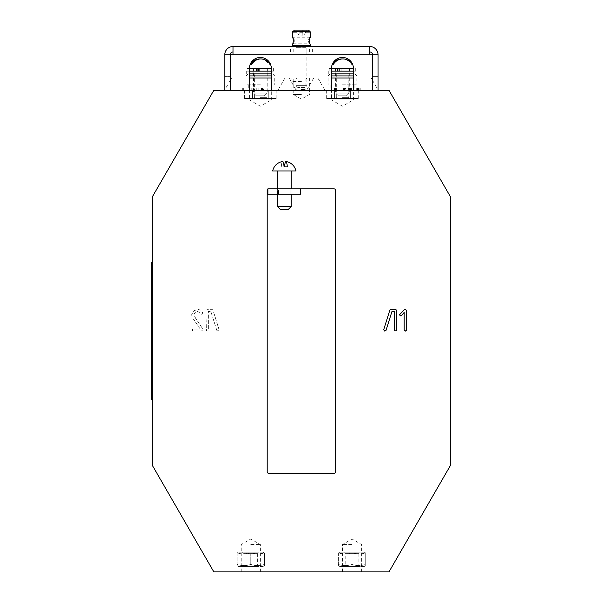<?xml version="1.0" encoding="UTF-8"?>
<svg xmlns="http://www.w3.org/2000/svg" width="602" height="602" viewBox="0 0 602 602"><rect width="100%" height="100%" fill="white"/><g stroke="black" fill="none" stroke-linecap="round" stroke-linejoin="round"><path stroke-width="0.45" stroke-dasharray="3.01 2.26" d="M352.035 571.9L342.455 571.9L352.035 571.9M352.035 544.539L342.455 544.539L352.035 544.539M250.786 571.9L260.365 571.9L250.786 571.9M250.786 544.539L260.365 544.539L250.786 544.539M301.414 77.989L284.994 77.989L301.414 77.989M301.414 94.401L293.204 94.401L301.414 94.401M301.414 90.3L277.883 90.3L301.414 90.3M342.455 77.989L313.725 77.989L331.514 77.989L331.514 99.879L342.455 99.879L331.514 99.879L342.455 106.2L353.404 99.879L342.455 99.879L353.404 99.879L353.404 77.989L342.455 77.989L371.186 77.989L342.455 77.989M260.365 77.989L289.095 77.989L231.635 77.989L249.416 77.989L249.416 99.879L260.365 99.879L249.416 99.879L260.365 106.2L271.314 99.879L260.365 99.879L271.314 99.879L271.314 77.989L260.365 77.989M260.365 90.3L296.207 90.3L260.365 90.3M342.455 90.3L378.297 90.3L342.455 90.3M406.523 310.323L406.523 330.114L405.199 331.175L404.168 330.114L404.168 312.393L401.504 315.583L400.563 315.892L399.472 314.823L404.416 309.578L405.146 309.285L406.523 310.323M396.823 310.406L396.432 330.844L394.829 330.867L394.476 330.046L394.476 311.415L391.985 311.415L386.017 330.355L384.738 331.1L383.685 329.753L389.855 310.09L390.879 309.353L395.469 309.353L396.823 310.406M300.729 188.81L300.729 194.28L267.89 194.28L267.89 188.81L300.729 188.81L268.846 188.81A1.64 1.64 0 0 0 267.89 189.118M193.152 329.046L191.805 330.069L193.152 331.1L202.994 330.761L203.175 329.55L194.649 316.878L193.949 314.786L195.116 312.423L197.772 311.415L201.888 314.432L202.987 313.078L200.865 310.218L197.9 309.353L193.611 310.91L191.602 314.854L192.67 318.022L200.233 329.046L193.152 329.046L191.805 330.069L193.152 331.1L202.994 330.761L203.175 329.55L194.115 315.809L193.949 314.786L195.116 312.423L197.772 311.415L201.211 314.252L201.888 314.432L203.04 313.394L200.865 310.218L197.9 309.353L193.611 310.91L191.602 314.854L192.67 318.022L200.233 329.046L193.152 329.046M207.351 309.353L205.997 310.406L206.388 330.844L207.991 330.867L208.345 330.046L208.345 311.415L210.835 311.415L216.803 330.355L218.082 331.1L219.136 329.753L212.965 310.09L211.949 309.353L207.351 309.353L205.997 310.406L206.388 330.844L207.991 330.867L208.345 330.046L208.345 311.415L210.835 311.415L216.803 330.355L218.082 331.1L219.181 330.046L212.965 310.09L211.949 309.353L207.351 309.353M450.544 196.937L388.975 90.3L213.845 90.3L152.276 196.937L152.276 465.263L213.845 571.9L388.975 571.9L450.544 465.263L450.544 196.937M267.205 471.75A1.64 1.64 0 0 0 268.846 473.39L333.975 473.39A1.64 1.64 0 0 0 335.615 471.75L335.615 190.45A1.64 1.64 0 0 0 333.975 188.81L268.846 188.81A1.64 1.64 0 0 0 267.205 190.45L267.205 471.75M358.657 90.3L348.528 90.3L360.214 90.3L351.583 90.3L358.657 90.3L358.657 88.11L358.657 90.3M344.532 90.3L334.358 90.3L344.532 90.3L344.532 88.11L345.819 88.11L345.819 90.3L345.819 88.11L345.42 88.11L345.42 90.3M262.457 90.3L256.783 90.3L262.457 90.3L262.457 88.11L263.834 88.11L263.834 90.3L263.834 88.11L263.443 88.11L263.443 90.3M252.855 90.3L242.681 90.3L252.855 90.3L252.855 88.11L254.142 88.11L254.142 90.3L254.142 88.11L253.743 88.11L253.743 90.3M253.743 88.11L242.681 88.11L251.839 88.11L251.839 90.3M251.839 88.11L252.855 88.11M245.029 88.11L245.029 90.3L245.029 88.11M243.705 88.11L243.705 90.3M242.681 88.11L242.681 90.3L242.681 88.11M242.952 88.11L242.952 90.3M243.675 88.11L243.675 90.3M244.946 88.11L244.946 90.3M251.786 88.11L251.786 90.3L251.786 88.11M252.14 88.11L252.14 90.3M252.817 88.11L252.817 90.3M263.443 88.11L256.783 88.11L261.727 88.11L261.727 90.3M261.727 88.11L262.457 88.11M257.084 88.11L257.084 90.3M256.783 88.11L256.783 90.3M257.882 88.11L257.882 90.3M258.815 88.11L258.815 90.3M261.486 88.11L261.486 90.3L261.486 88.11M261.84 88.11L261.84 90.3M262.517 88.11L262.517 90.3M345.42 88.11L334.358 88.11L343.516 88.11L343.516 90.3M343.516 88.11L344.532 88.11M336.706 88.11L336.706 90.3L336.706 88.11M335.382 88.11L335.382 90.3M334.358 88.11L334.358 90.3L334.358 88.11M334.629 88.11L334.629 90.3M335.352 88.11L335.352 90.3M336.623 88.11L336.623 90.3M343.464 88.11L343.464 90.3L343.464 88.11M343.817 88.11L343.817 90.3M344.494 88.11L344.494 90.3M360.011 88.11L358.657 88.11L360.011 88.11L360.011 90.3M351.583 88.11L360.214 88.11L351.583 88.11L351.583 90.3M359.146 88.11L359.146 90.3M360.214 88.11L360.214 90.3M358.198 88.11L358.198 90.3M353.908 88.11L353.908 90.3M350.951 88.11L350.951 90.3M348.821 88.11L348.821 90.3L348.821 88.11M348.776 88.11L348.776 90.3M349.92 88.11L349.92 90.3M350.597 88.11L350.597 90.3M351.109 88.11L351.109 90.3M354.044 88.11L354.044 90.3M356.7 88.11L356.7 90.3M357.866 88.11L357.866 90.3M357.701 88.11L357.701 90.3M357.475 88.11L357.475 90.3M357.159 88.11L357.159 90.3M348.641 88.11L348.641 90.3M348.528 88.11L348.528 90.3M349.566 88.11L349.566 90.3M342.455 73.88L354.766 73.88L342.455 73.88M342.455 75.047L348.204 75.047L342.455 75.047M342.455 97.343L348.204 97.343L342.455 97.343M342.455 98.51L349.363 98.51L342.455 98.51M331.514 75.935L353.404 75.935M342.455 84.829L356.82 84.829L342.455 84.829M334.554 90.3L358.258 90.3L326.66 90.3L334.554 90.3L334.554 98.51L358.258 98.51L326.66 98.51L334.554 98.51L334.554 90.3M350.356 90.3L350.356 98.51L350.356 90.3M358.258 90.3L358.258 98.51M326.66 90.3L326.66 98.51M260.365 73.88L248.054 73.88L260.365 73.88M260.365 75.047L266.114 75.047L260.365 75.047M260.365 97.343L266.114 97.343L260.365 97.343M260.365 98.51L267.273 98.51L260.365 98.51M249.416 75.935L271.314 75.935M260.365 84.829L246 84.829L260.365 84.829M252.464 90.3L276.16 90.3L244.57 90.3L252.464 90.3L252.464 98.51L276.16 98.51L244.57 98.51L252.464 98.51L252.464 90.3M268.266 90.3L268.266 98.51L268.266 90.3M276.16 90.3L276.16 98.51M244.57 90.3L244.57 98.51M242.508 566.429L259.063 566.429L242.508 566.429L243.945 564.992L257.626 564.992L243.945 564.992L243.945 553.637L257.626 553.637L259.063 552.2L242.508 552.2L259.063 552.2M259.063 566.429L257.626 564.992L257.626 553.637L243.945 553.637L242.508 552.2M263.104 566.429L238.475 566.429L263.104 566.429L264.466 565.639L264.466 564.413C259.921 566.023 255.361 566.023 250.786 564.413C246.241 566.023 241.68 566.023 237.105 564.413L237.105 565.639L237.105 564.413C241.658 566.023 246.218 566.023 250.786 564.413C255.338 566.023 259.898 566.023 264.466 564.413L264.466 565.639M238.475 566.429L237.105 565.639M263.104 552.2L238.475 552.2L263.104 552.2L264.466 552.99L264.466 554.209L264.466 552.99M250.786 554.209C255.338 552.606 259.898 552.606 264.466 554.209L264.466 564.413L264.466 554.209C259.921 552.606 255.361 552.606 250.786 554.209L250.786 564.413L250.786 554.209C246.241 552.606 241.68 552.606 237.105 554.209C241.658 552.606 246.218 552.606 250.786 554.209M237.105 552.99L237.105 564.413L237.105 552.99L238.475 552.2M343.757 566.429L360.312 566.429L343.757 566.429L345.194 564.992L358.875 564.992L345.194 564.992L345.194 553.637L358.875 553.637L360.312 552.2L343.757 552.2L360.312 552.2M360.312 566.429L358.875 564.992L358.875 553.637L345.194 553.637L343.757 552.2M364.345 566.429L339.716 566.429L364.345 566.429L365.715 565.639L365.715 564.413C361.162 566.023 356.602 566.023 352.035 564.413C347.482 566.023 342.922 566.023 338.354 564.413L338.354 565.639L338.354 564.413C342.899 566.023 347.459 566.023 352.035 564.413C356.58 566.023 361.14 566.023 365.715 564.413L365.715 565.639M339.716 566.429L338.354 565.639M364.345 552.2L339.716 552.2L364.345 552.2L365.715 552.99L365.715 554.209L365.715 552.99M352.035 554.209C356.58 552.606 361.14 552.606 365.715 554.209L365.715 564.413L365.715 554.209C361.162 552.606 356.602 552.606 352.035 554.209L352.035 564.413L352.035 554.209C347.482 552.606 342.922 552.606 338.354 554.209C342.899 552.606 347.459 552.606 352.035 554.209M338.354 552.99L338.354 564.413L338.354 552.99L339.716 552.2M301.414 90.571L291.835 90.571L301.414 90.571M301.414 89.547L305.929 89.547L301.414 89.547M301.414 79.012L305.929 79.012L301.414 79.012M301.414 81.541L291.835 81.541L301.414 81.541M301.414 87.019L291.835 87.019L301.414 87.019M301.414 46.52L290.465 46.52L301.414 46.52M301.414 51.99L293.204 51.99L301.414 51.99M293.204 51.99L290.465 51.99L295.936 51.99L293.204 51.99L293.204 46.52M378.026 90.3L372.555 90.3L372.555 54.729L378.026 54.729L372.555 54.729L378.026 54.729L378.026 90.3L372.555 90.3L378.026 90.3L378.026 82.09L378.026 90.3M224.794 54.729L230.265 54.729L230.265 90.3L230.265 76.62L230.265 90.3L224.794 90.3L224.794 54.729L230.265 54.729L224.794 54.729A8.21 8.21 0 0 1 233.004 46.52L233.004 51.99L369.816 51.99L233.004 51.99L233.004 46.632L233.004 54.729L233.004 51.99L233.004 54.729L369.816 54.729L369.816 46.52A8.21 8.21 0 0 1 378.026 54.729M230.265 90.3L224.794 90.3L230.265 90.3M249.416 68.41A10.949 10.949 0 0 1 260.365 57.461A10.949 10.949 0 0 1 271.314 68.41L247.106 68.41L249.416 68.41L249.416 90.3L230.536 90.3L372.284 90.3L372.284 54.729L369.816 54.729L369.816 51.99A2.739 2.739 0 0 1 372.555 54.729M331.514 68.41A10.949 10.949 0 0 1 342.455 57.461A10.949 10.949 0 0 1 353.404 68.41L329.196 68.41L331.514 68.41L331.514 90.3L271.314 90.3L271.314 68.41M309.616 51.99L312.355 51.99L309.616 51.99L309.616 46.52M230.265 54.729A2.739 2.739 0 0 1 233.004 51.99M378.026 82.09L378.026 76.62L378.026 82.09L372.555 82.09L378.026 82.09M224.794 76.62L224.794 82.09L224.794 76.62L230.265 76.62L224.794 76.62M369.816 51.99L369.816 54.729L233.004 54.729L372.284 54.729L372.284 90.3L353.404 90.3L353.404 68.41M233.004 54.729L230.536 54.729L230.536 90.3L230.536 54.729L233.004 54.729L230.536 54.729L230.536 90.3L372.284 90.3L372.284 54.729L369.816 54.729M378.026 76.62L372.555 76.62L378.026 76.62M310.173 43.991L309.232 43.78C308.352 41.779 308.352 39.77 309.232 37.76C308.352 39.77 308.352 41.779 309.232 43.78L293.588 43.78C294.468 41.779 294.468 39.77 293.588 37.76C294.468 39.77 294.468 41.779 293.588 43.78L292.519 44.262L293.302 39.416M310.173 37.55L309.872 38.25M309.849 38.302L309.405 40.086M309.669 42.719L309.827 43.178M309.849 43.231L310.15 43.954M299.42 34.886L303.4 34.886L299.42 34.886L301.414 35.533L303.4 34.886M310.301 37.279L309.232 37.76L293.588 37.76L292.519 37.279M304.966 87.561L297.855 87.561L304.966 87.561L306.885 85.65L306.885 47.889L295.936 47.889L306.885 47.889M297.855 87.561L295.936 85.65L306.885 85.65L295.936 85.65L295.936 47.889M296.688 47.889L306.132 47.889L306.132 47.34L296.688 47.34L306.132 47.34A0.82 0.82 0 0 1 306.952 46.52L295.868 46.52A0.82 0.82 0 0 1 296.688 47.34L296.688 47.889L306.132 47.889M293.34 46.52L309.481 46.52L293.34 46.52M302.821 34.833L303.295 30.1L302.821 34.833L302.776 30.1L303.295 30.1L294.288 30.1L308.533 30.1L303.295 30.1L307.155 30.1L304.002 34.886L298.818 34.886L304.002 34.886L307.155 30.1M299.533 30.1L300.044 30.1L299.999 34.886L300.044 30.1L299.999 34.886L299.533 30.1L299.999 34.833M302.821 34.886L302.776 30.1L302.821 34.886L302.776 30.1L302.776 32.29L302.776 30.1L302.776 32.29L300.044 32.29L300.044 30.1L300.044 32.29L300.044 30.1L300.044 32.29L302.776 32.29L300.044 32.29L302.776 32.29L302.776 30.1L300.044 30.1L299.999 34.886M292.625 32.29L297.102 32.29L295.665 30.1L298.818 34.886L295.665 30.1L297.102 32.29L292.625 32.29L294.288 30.1M310.196 32.29L305.718 32.29L310.196 32.29L310.196 31.74L292.625 31.74M308.533 30.1L310.196 31.74M295.868 46.52L306.952 46.52M278.56 194.28L278.56 188.81L290.051 188.81L278.56 188.81L290.051 188.81L278.56 188.81L278.56 194.28L290.051 194.28L290.051 188.81L290.051 194.28L278.56 194.28M152.276 399.51L152.276 262.69L152.276 399.51L151.456 399.51L151.456 262.69L152.276 262.69M267.694 73.88L252.84 73.88L267.694 73.88M267.694 71.149L252.84 71.149L267.694 71.149M271.314 71.149L249.416 71.149M271.314 73.88L249.416 73.88M253.976 93.039L267.205 93.039L253.976 93.039M253.976 68.41L267.205 68.41L253.976 68.41M256.535 95.771L264.466 95.771L256.535 95.771M257.934 68.41L256.505 68.41M264.955 59.756A11.731 10.956 -90 0 1 270.155 64.301L268.974 64.301A11.731 10.956 90 0 0 260.365 58.966M270.155 64.301L268.974 64.301M247.452 71.149L273.624 71.149L247.452 71.149M259.665 68.41L259.665 71.149M349.589 73.88L334.93 73.88L349.589 73.88M349.589 71.149L334.93 71.149L349.589 71.149M353.404 71.149L331.514 71.149M353.404 73.88L331.514 73.88M335.863 93.039L349.295 93.039L335.863 93.039M335.863 68.41L349.295 68.41L335.863 68.41M338.505 95.771L346.564 95.771L338.505 95.771M339.415 68.41L354.089 68.41L330.829 68.41L339.415 68.41L339.415 71.149L335.48 71.149L355.714 71.149L339.415 71.149M348.573 60.531A11.731 11.303 -90 0 1 352.388 64.301L351.508 64.301A11.731 11.303 90 0 0 342.455 58.958M352.388 64.301L351.508 64.301M341.101 68.41L341.101 71.149M277.469 206.576L280.201 209.308L288.411 209.308L280.201 209.308L288.411 209.308L291.15 206.576L277.469 206.576L291.15 206.576L277.469 206.576L277.469 171.006L285.28 171.006M291.15 206.576L291.15 171.006L277.469 171.006M285.973 161.539A11.731 1.926 -90 0 1 287.545 166.897L284.31 166.897A11.731 1.926 -90 0 1 285.927 161.539A11.731 1.926 -90 0 1 285.973 161.539A11.852 11.852 0 0 1 295.936 171.006L272.796 171.006M281.277 166.897L284.091 166.897L281.277 166.897A11.731 1.671 90 0 1 282.647 161.539A11.731 1.926 90 0 0 281.066 166.897L284.31 166.897A11.731 1.926 90 0 0 282.692 161.539A11.731 1.926 90 0 0 282.647 161.539A11.852 11.852 0 0 0 272.676 171.006M284.528 166.897L287.335 166.897M287.545 166.897L281.066 166.897M230.265 82.09L224.794 82.09L230.265 82.09M292.519 44.262L293.588 43.78M310.301 45.699L292.519 45.699M361.614 571.9L361.614 544.539L352.035 539.008L342.455 544.539L342.455 571.9M260.365 571.9L260.365 544.539L250.786 539.008L241.214 544.539L241.214 571.9M309.616 77.989L309.616 94.401L301.414 99.142L293.204 94.401L293.204 77.989M284.994 77.989L277.883 90.3M289.095 77.989L296.207 90.3M313.725 77.989L306.614 90.3M371.186 77.989L372.284 79.885M372.555 80.359L378.026 89.833M231.635 77.989L230.536 79.885M230.265 80.359L224.794 89.833M317.826 77.989L324.937 90.3M349.363 98.51L348.204 97.343L348.204 75.047L349.363 73.88M330.144 73.88L328.09 75.935L328.09 84.829M330.829 84.829L330.829 90.3M354.089 84.829L354.089 90.3M354.766 73.88L356.82 75.935L356.82 84.829M335.547 73.88L336.706 75.047L336.706 97.343L335.547 98.51M267.273 98.51L266.114 97.343L266.114 75.047L267.273 73.88M248.054 73.88L246 75.935L246 84.829M248.739 84.829L248.739 90.3M271.991 84.829L271.991 90.3M272.676 73.88L274.73 75.935L274.73 84.829M253.457 73.88L254.616 75.047L254.616 97.343L253.457 98.51M306.952 77.989L305.929 79.012L305.929 89.547L306.952 90.571M291.835 77.989L291.835 81.541M293.889 81.541L293.889 87.019M291.835 87.019L291.835 90.571M310.986 87.019L310.986 90.571M308.939 81.541L308.939 87.019M310.986 77.989L310.986 81.541M295.868 90.571L296.899 89.547L296.899 79.012L295.868 77.989M306.885 51.99L306.885 46.52M290.465 51.99L290.465 46.52M295.936 51.99L295.936 46.52M312.355 51.99L312.355 46.52M309.232 43.78L310.301 44.262M267.89 71.149L267.89 73.88M246.685 71.149L246.685 73.88M274.045 71.149L274.045 73.88M252.84 71.149L252.84 73.88M264.466 95.771L267.205 93.039L267.205 68.41M271.991 68.41A11.852 11.852 0 0 0 270.772 65.008M249.958 65.008A11.852 11.852 0 0 0 248.739 68.41M256.264 95.771L253.525 93.039L253.525 68.41M247.106 68.41L247.106 71.149M273.624 68.41L273.624 71.149M267.341 68.41L267.341 71.149M253.389 68.41L253.389 71.149M349.98 71.149L349.98 73.88M328.775 71.149L328.775 73.88M356.136 71.149L356.136 73.88M334.93 71.149L334.93 73.88M346.564 95.771L349.295 93.039L349.295 68.41M354.089 68.41A11.852 11.852 0 0 0 352.862 65.008M332.048 65.008A11.852 11.852 0 0 0 330.829 68.41M338.354 95.771L335.615 93.039L335.615 68.41M329.196 68.41L329.196 71.149M355.714 68.41L355.714 71.149M349.431 68.41L349.431 71.149M335.48 68.41L335.48 71.149M291.15 194.28L291.15 188.81M277.469 194.28L277.469 188.81"/><path stroke-width="0.9" d="M249.416 77.989L271.314 77.989M331.514 77.989L353.404 77.989M450.544 196.937L388.975 90.3L213.845 90.3L152.276 196.937L152.276 465.263L213.845 571.9L388.975 571.9L450.544 465.263L450.544 196.937M267.89 189.118A1.64 1.64 0 0 0 267.205 190.45L267.205 471.75A1.64 1.64 0 0 0 268.846 473.39L333.975 473.39A1.64 1.64 0 0 0 335.615 471.75L335.615 190.45A1.64 1.64 0 0 0 333.975 188.81L300.729 188.81L300.729 194.28L267.89 194.28L267.89 188.81L300.729 188.81M396.823 310.406L396.432 330.844L394.829 330.867L394.476 330.046L394.476 311.415L391.985 311.415L386.017 330.355L384.738 331.1L383.685 329.753L389.855 310.09L390.879 309.353L395.469 309.353L396.823 310.406M406.523 310.323L406.523 330.114L405.199 331.175L404.168 330.114L404.168 312.393L401.504 315.583L400.563 315.892L399.472 314.823L404.416 309.578L405.146 309.285L406.523 310.323M353.404 75.935L331.514 75.935M271.314 75.935L249.416 75.935M224.794 54.729L224.794 90.3L230.265 90.3L230.265 54.729L224.794 54.729A8.21 8.21 0 0 1 233.004 46.52L369.816 46.52A8.21 8.21 0 0 1 378.026 54.729L372.555 54.729L372.555 90.3L378.026 90.3L378.026 54.729M369.816 54.729L372.284 54.729L372.284 90.3L353.404 90.3L353.404 68.41A10.949 10.949 0 0 0 342.455 57.461A10.949 10.949 0 0 0 331.514 68.41L331.514 90.3L271.314 90.3L271.314 68.41A10.949 10.949 0 0 0 260.365 57.461A10.949 10.949 0 0 0 249.416 68.41L249.416 90.3L230.536 90.3L230.536 54.729L233.004 54.729L233.004 46.52L369.816 46.52L369.816 54.729L233.004 54.729M230.265 54.729A2.739 2.739 0 0 1 233.004 51.99M369.816 51.99A2.739 2.739 0 0 1 372.555 54.729M292.948 38.242L292.519 37.279C293.52 37.061 293.52 44.48 292.519 44.262L292.519 45.699L310.301 45.699L310.301 44.262C309.3 44.48 309.3 37.068 310.301 37.279L310.173 37.55M309.405 40.086L309.511 42.11M309.518 42.132L309.669 42.719M309.481 46.52A0.82 0.82 0 0 0 310.301 45.699M293.34 46.52A0.82 0.82 0 0 1 292.519 45.699M310.301 37.279L310.196 31.74L308.533 30.1L307.155 30.1M299.533 30.1L294.288 30.1L292.625 32.29M292.519 37.279L292.519 32.29M294.288 30.1L308.533 30.1M293.302 39.416L292.971 38.31M152.276 399.51L151.456 399.51L151.456 262.69L152.276 262.69M249.416 71.149L271.314 71.149M249.416 73.88L271.314 73.88M260.365 58.966A11.731 10.956 90 0 0 259.778 58.943A11.731 10.956 90 0 0 255.775 59.756A11.731 10.956 90 0 0 250.575 64.301L251.756 64.301A11.731 10.956 -90 0 1 260.952 58.943A11.731 10.956 -90 0 1 264.955 59.756A11.852 11.852 0 0 1 270.772 65.008M249.416 68.41L258.235 68.41L258.235 71.149M251.756 64.301L250.575 64.301M257.934 71.149L257.934 68.41L256.505 68.41L256.505 71.149M258.235 68.41L271.314 68.41M331.514 71.149L353.404 71.149M331.514 73.88L353.404 73.88M342.455 58.958A11.731 11.303 90 0 0 342.019 58.943A11.731 11.303 90 0 0 336.337 60.531A11.731 11.303 90 0 0 332.522 64.301L333.41 64.301A11.731 11.303 -90 0 1 342.899 58.943A11.731 11.303 -90 0 1 348.573 60.531A11.852 11.852 0 0 1 352.862 65.008M331.514 68.41L339.107 68.41L339.107 71.149M333.41 64.301L332.522 64.301M337.413 68.41L337.413 71.149M339.107 68.41L353.404 68.41M291.15 206.576L288.411 209.308L280.201 209.308L277.469 206.576L291.15 206.576L291.15 194.28M285.28 171.006L291.15 171.006L291.15 188.81M272.796 171.006L295.936 171.006A11.852 11.852 0 0 0 285.965 161.539A11.731 1.671 -90 0 0 284.528 166.897L287.335 166.897A11.731 1.671 -90 0 0 285.965 161.539A11.731 1.671 -90 0 0 285.935 161.539M272.676 171.006A11.852 11.852 0 0 1 282.647 161.539A11.731 1.671 90 0 1 282.684 161.539A11.731 1.671 90 0 1 284.091 166.897M292.625 31.74L310.196 31.74M372.284 79.885L372.555 80.359M378.026 89.833L378.297 90.3M230.536 79.885L230.265 80.359M224.794 89.833L224.523 90.3M255.775 59.756A11.852 11.852 0 0 0 249.958 65.008M336.337 60.531A11.852 11.852 0 0 0 332.048 65.008M277.469 206.576L277.469 194.28M277.469 188.81L277.469 171.006"/></g></svg>
